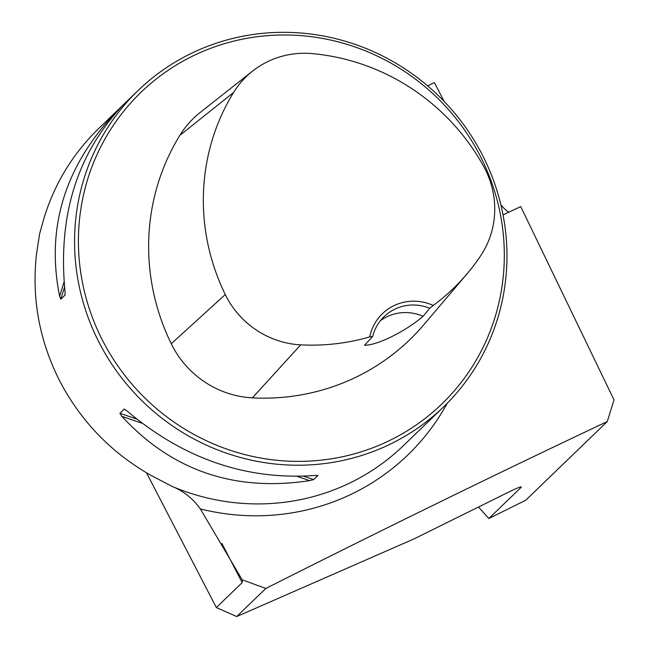 <?xml version="1.0" encoding="UTF-8"?>
<svg xmlns="http://www.w3.org/2000/svg" width="649" height="649" viewBox="0 0 649 649"><rect width="100%" height="100%" fill="white"/><g stroke="black" fill="none" stroke-linecap="round" stroke-linejoin="round"><path stroke-width="0.97" d="M488.851 518.502L525.649 500.29L607.277 421.55C498.189 473.048 384.378 528.684 265.847 588.44L236.707 616.55L414.484 538.694L508.889 491.983A17.588 1.314 152.6 0 1 521.293 486.985A17.588 1.314 152.6 0 1 520.977 487.513L488.851 518.502L478.467 507.039M607.277 421.55L614.011 399.889L520.733 206.601L503.04 214.868M265.847 588.44L242.199 579.808L200.33 508.913C192.948 498.578 183.602 491.098 172.277 486.482L151.022 475.401C111.563 452.978 81.222 421.696 60.008 381.547C39.435 341.082 31.582 298.686 36.458 254.367L39.638 233.737L44.205 217.391C54.905 183.115 73.013 153.545 98.518 128.697L120.308 107.669M500.882 204.833A46.176 11.203 -116.3 0 0 508.775 212.191M236.707 616.55L216.344 607.553L146.504 472.805M216.344 607.553L242.182 582.624L221.901 543.489M242.385 580.133L242.182 582.624M444.135 101.414L434.376 82.577L427.667 85.895M99.565 343.386A219.889 212.694 46 0 0 443.429 407.028A219.889 212.694 46 0 0 443.835 101.098A219.889 212.694 46 0 0 138.091 90.519A219.889 212.694 46 0 0 99.565 343.386M121.874 416.334L119.903 413.275L124.227 409.105L127.245 411.15C183.943 458.94 246.531 480.382 314.992 475.474L317.929 475.457L313.605 479.627L309.63 480.649C234.451 492.031 171.871 470.59 121.874 416.334L141.953 423.213M124.957 103.191L123.01 105.097C77.15 153.61 57.802 215.59 64.981 291.044L65.087 295.019L60.763 299.197L59.619 296.22C45.73 227.239 65.07 165.26 117.647 110.281L124.843 103.296M425.76 424.073L403.313 445.725A219.889 212.694 -134 0 1 172.277 486.482M425.639 424.186L429.963 420.017M369.695 336.904L372.664 336.49L364.551 345.252C377.385 345.325 405.365 331.509 423.067 316.298L429.735 308.251L433.272 305.444A47.28 45.73 46 0 0 369.695 336.904A213.951 206.95 -134 0 1 300.69 344.854A87.518 84.654 -134 0 1 225.276 294.549A213.951 206.95 -134 0 1 233.591 92.466A87.518 84.654 -134 0 1 252.615 71.082A87.518 84.654 -134 0 1 312.12 53.607A213.951 206.95 -134 0 1 483.773 166.631A87.518 84.654 -134 0 1 480.658 255.795A213.951 206.95 -134 0 1 466.866 274.048A213.951 206.95 -134 0 1 433.272 305.444M252.615 71.082L200.281 112.399A94.146 91.063 46 0 0 179.822 135.398A220.579 213.359 46 0 0 171.255 343.743A94.146 91.063 46 0 0 252.38 397.861A220.579 213.359 46 0 0 423.7 324.865L466.866 274.048M103.037 341.382A216.596 209.505 46 0 0 471.612 367.667A216.596 209.505 46 0 0 299.449 35.525A216.596 209.505 46 0 0 103.037 341.382M380.436 320.679A43.978 42.542 -134 0 1 423.067 316.298M372.664 336.49A43.978 42.542 -134 0 1 384.103 316.639A43.978 42.542 -134 0 1 429.735 308.251M447.258 403.24A229.673 222.153 -134 0 1 200.33 508.913M520.977 487.513L520.676 486.945M252.38 397.861L300.69 344.854M171.255 343.743L225.276 294.549M179.822 135.398L233.591 92.466M124.989 409.365L124.227 409.105M313.605 479.627L303.773 476.261M136.541 418.978L119.903 413.275M309.63 480.649L297.372 476.447M59.619 296.22L64.073 281.95M117.453 110.906L117.647 110.281M60.763 299.197L64.543 287.085M430.287 419.708L443.429 407.028M124.949 103.199L138.091 90.519"/></g></svg>
